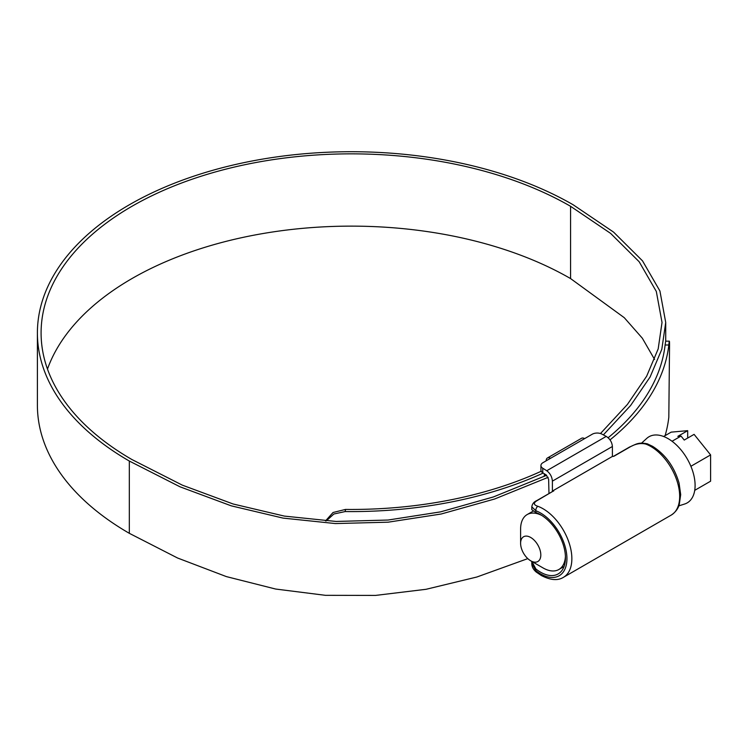 <?xml version="1.0" encoding="UTF-8"?>
<svg xmlns="http://www.w3.org/2000/svg" width="748" height="748" viewBox="0 0 748 748"><rect width="100%" height="100%" fill="white"/><g stroke="black" fill="none" stroke-linecap="round" stroke-linejoin="round"><path stroke-width="1.12" d="M543.029 567.919L530.715 560.804A14.287 8.247 -120 0 0 540.813 554.969A14.287 8.247 -120 0 0 530.715 537.475A14.287 8.247 -120 0 0 520.608 543.31A14.287 8.247 -120 0 0 530.715 560.804L543.029 567.919A31.715 18.307 60 0 0 558.887 569.49L564.057 566.507M565.423 556.344A31.715 18.307 60 0 1 558.887 569.49M641.532 443.153L646.768 438.384A38.185 22.047 60 0 1 668.095 438.646A38.185 22.047 60 0 1 693.639 474.466A38.185 22.047 60 0 1 684.654 504.012L678.829 505.872M663.626 436.495L671.171 432.138L687.683 430.661L677.828 436.355L681.026 436.065L684.233 440.058L694.088 434.364L710.6 454.906L710.6 481.188L694.724 490.351M681.026 436.065L672.041 441.255M710.6 454.906L690.89 466.285M687.683 438.066L687.683 430.661M520.608 543.31L520.608 529.079A31.715 18.307 60 0 1 527.172 514.559A31.715 18.307 60 0 1 541.832 515.475M603.374 434.887L630.601 405.519L650.096 376.992L661.812 349.307L665.72 322.463L659.923 290.991L642.523 260.865L613.594 232.123L573.183 204.793A313.851 181.203 0 0 0 231.151 165.514A313.851 181.203 0 0 0 37.4 332.925L37.4 405.201A313.851 181.203 0 0 0 129.329 533.324L177.594 558.017L226.364 576.596L275.647 589.041L325.417 595.324L375.599 595.408L426.089 589.293L476.822 577.026L527.789 558.625M37.4 332.925A313.851 181.203 0 0 0 129.329 461.049L180.016 486.808L231.244 505.835L283.053 518.102L335.385 523.563L388.137 522.188L441.217 513.998L494.559 499.028L548.153 477.318M665.103 435.645A318.246 183.737 0 0 0 668.815 417.272L669.497 349.999C669.647 340.34 669.423 338.676 668.815 344.996L665.112 344.996L665.683 341.163L669.376 341.163L668.815 344.996A318.246 183.737 0 0 1 610.041 439.871M608.133 437.739A314.553 181.605 0 0 0 665.112 344.996M600.485 433.522L627.413 404.425L646.646 376.216L658.184 348.895L662.027 322.463L656.314 291.449L639.166 261.744L610.583 233.367L570.574 206.298A310.158 179.071 0 0 0 232.563 167.487A310.158 179.071 0 0 0 41.093 332.925A310.158 179.071 0 0 0 131.938 459.543L182.344 485.153L233.161 504.002L284.39 516.101L336.03 521.45L388.072 520.038L440.525 511.875L493.381 496.953L546.648 475.279M654.594 359.461L642.345 338.227L624.262 317.676L570.574 278.574A310.158 179.071 0 0 0 262.239 233.666A310.158 179.071 0 0 0 47.479 369.063M325.52 520.907L333.047 512.502L345.501 509.425A305.773 176.537 0 0 0 541.234 471.249M544.31 473.764L544.31 476.364M345.501 509.425L345.174 511.557A309.466 178.669 0 0 0 543.207 473.063M345.174 511.557L333.889 514.007L326.184 520.954M546.143 460.843A6.274 3.618 60 0 1 547.442 457.972A6.274 3.618 60 0 1 550.575 458.281L542.973 462.675A6.966 4.021 0 0 0 540.935 465.518A6.966 4.021 0 0 0 542.768 468.239L542.768 472.792L546.274 474.999L548.63 479.328L548.976 493.558M537.223 500.543A3.488 2.01 -120 0 0 536.606 500.702L553.09 491.184L537.223 500.543C533.212 502.927 533.436 504.844 537.915 506.312A40.775 23.543 60 0 1 543.029 508.734A40.775 23.543 60 0 1 569.667 544.666A40.775 23.543 60 0 1 563.422 577.334C557.849 580.85 550.472 580.242 541.29 575.493L536.194 572.024A3.488 1.627 -51.8 0 1 535.886 570.705A37.288 21.533 -120 0 0 540.57 573.894A37.288 21.533 -120 0 0 566.937 558.672A37.288 21.533 -120 0 0 540.57 513.006A37.288 21.533 -120 0 0 535.886 510.781L531.8 506.845L531.8 509.659L535.886 512.52A35.193 20.318 -120 0 1 540.57 514.708A35.193 20.318 -120 0 1 563.562 545.722A35.193 20.318 -120 0 1 558.167 573.931A35.193 20.318 -120 0 1 540.57 572.192A35.193 20.318 -120 0 1 535.886 568.976L535.886 570.705L531.8 563.272L531.8 561.439M647.366 443.845L652.583 446.322C665.421 454.475 674.247 466.715 679.062 483.049L680.689 494.634L679.24 504.722C678.932 505.62 677.651 510.828 671.227 515.091A40.775 23.543 -120 0 0 677.482 482.423A40.775 23.543 -120 0 0 650.844 446.491A40.775 23.543 -120 0 0 645.72 444.06A3.488 2.338 -69.7 0 1 647.366 443.845L647.366 443.845C637.885 441.909 636.024 444.415 629.629 446.995L613.435 456.345M542.768 468.239L546.741 470.744L606.226 436.393L601.888 434.102A6.966 4.021 0 0 0 592.248 434.223L584.646 438.609A6.274 3.618 -120 0 0 581.514 438.3L547.442 457.972M606.226 436.393C609.947 438.805 612.004 442.161 612.397 446.491L552.398 481.132L552.398 491.081L553.679 491.043M552.398 481.132C552.033 476.785 550.154 473.325 546.741 470.744M612.397 446.491L612.397 456.439L552.398 491.081M645.72 444.06C640.737 442.891 635.585 443.816 630.246 446.837L613.79 456.327L612.397 456.439M531.847 561.468L535.886 568.976M542.768 472.792A6.966 4.021 180 0 1 540.935 470.071L540.935 465.518M537.915 506.312A3.488 2.338 110.3 0 0 535.886 510.781L535.886 512.52M129.329 461.049L129.329 533.324M570.574 206.298L570.574 278.574M545.283 474.372L545.283 475.915M584.646 438.609L550.575 458.281M630.246 446.837A3.488 2.01 -120 0 0 629.629 446.995M536.606 500.702L536.606 500.702C533.866 501.88 532.267 503.928 531.8 506.845M527.172 514.559L533.006 511.193M665.72 322.463L665.72 341.163M671.227 515.091L563.422 577.334M536.194 572.024C533.184 569.415 531.716 566.498 531.8 563.272"/></g></svg>
